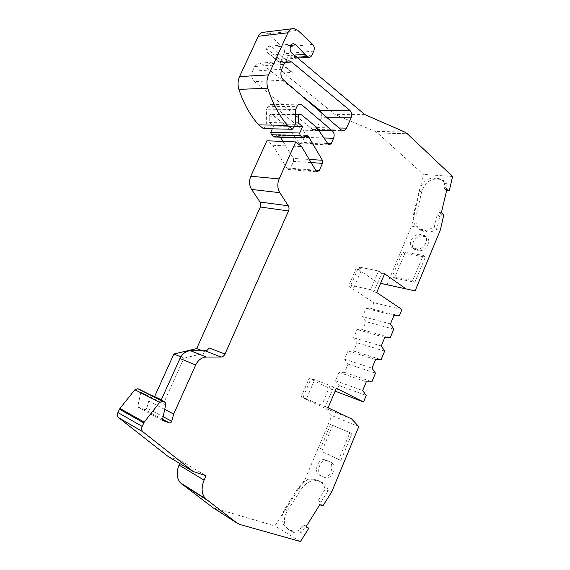 <?xml version="1.0" encoding="UTF-8"?>
<svg xmlns="http://www.w3.org/2000/svg" width="570" height="570" viewBox="0 0 570 570"><rect width="100%" height="100%" fill="white"/><g stroke="black" fill="none" stroke-linecap="round" stroke-linejoin="round"><path stroke-width="0.43" stroke-dasharray="2.85 2.14" d="M386.902 284.793L411.547 226.183L423.303 174.377L377.589 133.017L375.046 131.378L335.153 114.599L283.618 72.889L292.239 72.369L290.265 71.271C287.722 69.683 286.261 67.388 285.884 64.382L286.881 59.472L281.138 59.928L283.974 53.744C284.865 51.264 284.487 49.113 282.841 47.289L268.028 33.887L264.33 32.184M283.618 72.889L283.411 72.718C280.112 69.191 279.357 64.93 281.138 59.928M316.115 170.964L287.301 168.699L288.285 169.518L290.486 168.25L315.666 170.202M328.163 144.146L299.008 142.963L299.977 143.676L302.029 142.436L327.686 143.455M292.239 72.369L271.035 55.005L269.375 54.164C267.145 52.846 266.247 50.987 266.682 48.585L285.884 64.382M290.971 45.336L271.983 47.232L270.002 46.199C268.527 46.113 267.416 46.911 266.682 48.585M281.722 69.255L252.489 71.186L254.647 66.512L283.953 64.374M252.489 71.186C251.014 75.29 251.684 78.774 254.491 81.638L313.215 130.038C314.861 130.323 316.158 129.504 317.105 127.602L321.501 117.726L321.829 113.152M254.647 66.512C255.88 64.075 257.626 62.964 259.87 63.163L262.278 64.246L301.231 95.354M162.6 419.256L144.538 409.524L137.691 406.944L140.833 392.196L139.928 389.609M144.538 409.524C145.607 409.737 146.376 409.232 146.861 408.006L163.148 416.699M151.328 395.388L148.727 401.102L146.861 408.006M287.301 168.699L272.731 145.272L266.903 140.783M311.12 162.578L293.55 161.395L290.486 168.25M293.55 161.395L293.415 158.439L309.246 159.436M305.37 136.315L279.428 135.517L280.469 137.213M283.034 141.417L293.415 158.439M279.428 135.517L278.281 134.598L276.471 135.311L305.463 136.202M274.776 137.021L276.471 135.311M299.008 142.963L287.415 126.732L271.669 114.228C270.273 114.135 269.475 115.005 269.275 116.843L269.197 122.6L273.579 126.084L272.325 128.834M323.938 137.976L304.309 137.341L302.029 142.436M304.309 137.341C305.335 134.47 304.921 132.097 303.076 130.209L318.865 130.566M298.096 104.873L272.61 105.222L303.076 130.209M272.61 105.222L271.341 104.595C269.874 104.367 268.719 105.072 267.893 106.697L297.034 106.362M263.454 128.642L265.67 125.828L266.297 123.918L266.475 109.811L267.893 106.697M336.393 391.79L339.029 385.534L335.459 380.739L338.993 372.374L344.579 372.367L348.07 364.08L344.565 359.178L348.07 350.878L353.578 351.013L357.041 342.791L353.599 337.782L357.084 329.546L362.506 329.816L365.947 321.658L362.57 316.549L366.026 308.37L371.369 308.79L373.934 302.713L348.569 286.097L356.293 268.035L377.611 282.699L380.575 283.368M213.023 507.756L274.833 525.946L305.513 478.373L331.904 415.608L324.679 408.042L301.181 397.005L309.211 378.216L335.117 391.155M168.314 456.641L180.932 460.859L179.764 463.495M180.932 460.859L206.019 475.729M161.324 399.777L164.445 401.358L183.918 358.181L180.818 356.891M183.918 358.181L206.874 352.566L202.343 350.799M206.874 352.566L208.955 347.921M272.731 145.272L301.594 146.59M316.599 127.252L287.415 126.732M364.843 114.606L335.153 114.599M452.573 176.501L423.303 174.377M447.557 190.38L446.26 188.007L447.172 184.01C445.598 181.431 443.424 179.892 440.646 179.393L436.271 179.016C429.167 179.229 424.28 183.554 421.608 192.005L416.271 215.496C415.345 219.82 415.772 223.654 417.553 227.01L411.547 226.183M394.511 278.053L414.896 282.236L425.355 257.07L404.8 253.529L394.511 278.053L392.288 276.471L412.687 280.625L414.896 282.236M422.042 236.101C415.274 234.733 408.797 247.266 415.003 249.738L419.057 250.572C425.797 252.104 432.473 239.493 426.282 236.942L422.042 236.101L419.905 234.377L424.151 235.211C430.343 237.761 423.645 250.408 416.898 248.883L412.844 248.057C406.631 245.592 413.129 233.016 419.905 234.377M417.553 227.01L421.08 230.594L427.165 231.876C429.858 232.304 432.908 231.541 436.321 229.582L436.869 229.126L439.705 216.707L442.014 214.626L443.802 214.84M440.311 230.13L436.321 229.582M380.582 283.34L377.611 282.699M381.693 273.173L378.573 270.971L358.665 266.981L361.793 269.147L354.034 287.344L350.863 285.257L370.635 289.731L373.806 291.854L381.693 273.173L384.622 273.764M361.793 269.147L356.293 268.035M354.034 287.344L348.569 286.097M376.713 292.524L373.806 291.854M401.957 309.503L373.934 302.713M333.536 387.215L330.123 385.498L311.07 378.459L314.476 380.161L306.404 399.1L302.955 397.475L325.313 406.688L333.536 387.215L336.343 388.255M314.476 380.161L309.211 378.216M306.404 399.1L301.181 397.005M328.099 407.799L325.313 406.688M351.605 418.907L324.679 408.042M358.786 426.624L331.904 415.608M340.867 460.375L352.004 433.563L332.688 425.398L321.744 451.483L340.867 460.375L338.737 459.505L349.923 432.623L352.004 433.563M328.12 460.916L326.909 460.532C320.027 458.964 315.274 473.271 321.786 476.085L325.826 477.838C332.816 479.292 337.362 464.771 330.778 462.17L328.641 461.315C335.224 463.916 330.657 478.479 323.667 477.026L319.628 475.273C313.122 472.459 317.896 458.116 324.779 459.676L325.99 460.061M305.513 478.373L310.978 481.18L316.692 480.204L322.549 482.655C325.05 483.859 326.895 486.296 328.092 489.965L331.733 491.832M310.978 481.18C307.009 482.726 303.724 485.462 301.131 489.374L287.266 510.912C282.841 519.156 283.447 525.476 289.076 529.858L292.916 532.116C295.581 533.37 298.573 533.42 301.893 532.273L304.259 528.533L307.159 527.385L308.762 528.319M300.461 541.5L274.833 525.946M164.445 401.358L161.189 400.076M441.358 212.717L439.563 212.503L437.233 214.577L434.283 227.01L427.357 230.195L421.579 229.646L418.907 228.827C414.091 225.791 412.367 220.69 413.734 213.536L416.271 215.496M421.608 192.005L419.05 191.071L413.734 213.536M419.05 191.071C421.793 182.642 426.723 178.31 433.856 178.075L436.271 179.016M439.784 179.286L437.368 178.346L433.856 178.075M437.368 178.346L438.237 178.446C441.002 178.937 443.168 180.476 444.728 183.056L447.172 184.01M444.728 183.056L443.774 187.053L446.26 188.007M443.774 187.053L445.049 189.432L446.745 190.074M445.049 189.432L446.859 189.589M425.355 257.07L423.189 255.381L412.687 280.625M404.8 253.529L402.627 251.876L392.288 276.471M402.627 251.876L423.189 255.381M434.283 227.01L436.869 229.126M378.573 270.971L370.635 289.731M350.863 285.257L358.665 266.981M399.335 315.801L371.369 308.79M339.029 385.534L366.211 395.459M330.123 385.498L321.858 405.049M302.955 397.475L311.07 378.459M332.688 425.398L349.923 432.623M338.737 459.505L321.744 451.483M330.6 424.458L319.62 450.614M328.092 489.965L328.192 490.628L325.014 489.445C324.515 485.818 322.841 483.239 319.998 481.714L314.041 479.228C307.836 478.786 302.499 481.764 298.039 488.155L284.829 508.868C280.419 517.161 281.024 523.502 286.66 527.891L290.501 530.143C293.165 531.39 296.151 531.432 299.471 530.271L301.893 532.273M287.266 510.912L284.829 508.868M301.131 489.374L298.039 488.155M306.332 526.274L304.729 525.341L307.159 527.385M304.729 525.341L301.829 526.502L304.259 528.533M301.829 526.502L299.471 530.271M148.727 401.102L164.716 409.403M427.357 230.195L419.492 229.097M439.563 212.503L442.014 214.626M322.934 505.804L321.316 504.934L321.031 501.971L328.192 490.628M321.316 504.934L318.153 503.866L319.77 504.735M325.014 489.445L317.861 500.887L318.153 503.866M269.197 122.6L295.296 122.921M295.566 109.604L266.475 109.811M271.983 47.232L280.882 56.28L284.858 59.166C286.19 59.273 287.223 58.589 287.957 57.121L286.881 59.472M393.991 315.424L366.026 308.37M335.459 380.739L362.67 390.55M439.705 216.707L437.233 214.577M317.861 500.887L321.031 501.971M273.579 126.084L294.519 126.44M390.45 323.91L362.57 316.549M338.993 372.374L366.296 381.864M162.379 420.297L137.691 406.944M294.298 55.14L280.882 56.28M393.784 329.161L365.947 321.658M344.579 372.367L371.897 381.786M390.258 337.625L362.506 329.816M348.07 364.08L375.473 373.186M384.828 337.397L357.084 329.546M344.565 359.178L372.003 368.156M381.266 345.947L353.599 337.782M348.07 350.878L375.601 359.542M384.665 351.084L357.041 342.791M353.578 351.013L381.116 359.62M271.035 55.005L291.954 53.167M283.668 80.185L254.491 81.638M311.961 129.39L341.352 130.01M262.278 64.246L285.157 62.522M272.382 114.584L301.509 114.591M312.666 44.367L282.841 47.289M268.028 33.887L297.789 30.317M404.75 132.019L375.046 131.378M377.589 133.017L407.272 133.722M239.849 524.478L214.648 508.411M317.105 127.602L339.029 128.001M327.159 117.755L321.501 117.726M269.275 116.843L295.417 116.936M313.757 51.115L283.974 53.744M423.709 231.384L421.579 229.646M419.057 250.572L416.898 248.883M414.034 248.42L416.193 250.102M422.783 234.797L424.914 236.529M425.035 230.13L427.165 231.876M324.423 477.396L322.264 476.584M319.628 475.273L321.786 476.085M328.641 461.315L330.778 462.17M322.549 482.655L319.998 481.714M316.842 480.111L319.392 481.051M292.161 531.71L289.745 529.737M289.076 529.858L286.66 527.891M304.494 137.477L275.524 136.529M265.67 125.828L294.612 126.319M311.94 55.126L287.957 57.121M165.685 404.878L140.833 392.196M295.267 124.324L266.297 123.918M296.842 57.285L283.254 58.396M288.285 169.518L317.105 171.812M299.977 143.676L329.132 144.894M270.002 46.199L292.745 43.897M313.215 130.038L342.606 130.68M259.87 63.163L287.401 61.04M278.281 134.598L306.589 135.432M271.669 114.228L295.474 114.221M300.069 114.221L300.782 114.221M271.341 104.595L299.357 104.182M291.911 28.785L294.056 28.521M269.375 54.164L290.272 71.264M421.08 230.594L418.907 228.827M440.646 179.393L438.237 178.446M412.844 248.057L415.003 249.738M424.151 235.211L426.282 236.942M324.779 459.676L326.909 460.532M323.667 477.026L325.826 477.838M292.916 532.116L290.501 530.143M316.692 480.204L314.041 479.228M140.249 389.866L165.108 402.456M284.858 59.166L297.839 58.126"/><path stroke-width="0.85" d="M315.666 170.202L319.335 170.487L317.105 171.812L316.115 170.964L301.594 146.59L295.737 141.923L266.903 140.783L250.807 176.237C248.905 180.982 249.168 185.385 251.605 189.447L260.041 202.051L288.27 205.784L279.841 192.681L251.605 189.447M327.686 143.455L331.22 143.597L329.132 144.894L328.163 144.146L316.599 127.252L300.782 114.221C299.371 114.121 298.559 115.033 298.338 116.95L298.21 122.956L302.613 126.583L299.72 133.031L300.169 135.596L271.235 134.72L274.776 137.021M380.575 283.368L415.103 290.878L440.311 230.13L443.802 214.84L441.358 212.717L446.859 189.589L449.359 190.544L452.573 176.501L407.272 133.722L404.75 132.019L364.843 114.606L291.84 53.067C288.641 50.459 290.258 43.106 293.885 43.776L295.88 44.852L290.971 45.336M321.829 113.152L320.233 110.53L301.231 95.354M118.767 417.774L168.314 456.641L193.223 471.554L142.984 431.846L118.767 417.774L142.984 431.846M139.928 389.609L137.819 388.74L134.898 389.745L119.928 408.455L117.933 412.538C117.149 414.454 117.292 416.072 118.375 417.404M205.065 350.814C206.746 350.721 208.043 349.752 208.955 347.921L224.972 354.027C224.046 355.915 222.728 356.913 221.032 357.019L205.065 350.814L190.515 350.728C185.984 350.97 182.478 353.55 179.999 358.452L161.189 400.076L151.328 395.388M151.435 395.138L161.324 399.777M224.972 354.027L288.52 210.957L260.326 207.017L196.671 348.584L173.886 354.013L154.67 396.414M260.326 207.017C261.046 205.229 260.946 203.568 260.041 202.051M280.469 137.213L283.034 141.417M272.325 128.834L270.771 132.261L271.235 134.72M258.666 124.894L263.454 128.642L292.353 129.262L287.529 125.35C278.994 115.404 272.417 103.035 267.8 88.243L238.916 89.369C243.575 103.512 250.159 115.361 258.666 124.894L287.529 125.35M291.911 28.785L264.33 32.184C261.723 32.077 259.706 33.445 258.281 36.273L239.557 76.587C237.79 80.648 237.576 84.901 238.916 89.369M335.117 391.155L363.503 401.957L336.343 388.255L328.099 407.799L351.605 418.907L358.786 426.624L331.733 491.832L322.934 505.804L319.77 504.735L306.332 526.274L308.762 528.319L300.461 541.5L239.849 524.478L236.97 523.039L205.243 498.472C201.509 493.762 201.124 487.649 204.089 480.139L179.066 465.07C176.194 472.259 176.622 478.152 180.327 482.754L213.023 507.756M179.764 463.495L179.066 465.07M341.352 130.01L283.668 80.185C280.839 77.185 280.191 73.544 281.722 69.255L283.953 64.374C285.221 61.838 286.995 60.676 289.275 60.89L291.705 62.023L349.852 110.373C351.719 112.333 352.125 114.834 351.07 117.862L346.546 128.136C345.577 130.124 344.266 130.972 342.606 130.68L341.352 130.01M204.089 480.139L206.019 475.729L193.223 471.554M119.928 408.455L144.224 422.106L159.65 402.406L134.898 389.745M180.818 356.891L173.886 354.013M202.343 350.799L196.671 348.584M250.807 176.237L279.143 178.916L295.737 141.923M309.246 159.436L322.385 160.263L308.448 136.408L305.37 136.315M318.865 130.566L332.381 130.865L301.815 104.823L298.096 104.873M239.557 76.587L268.555 74.884L287.893 32.782L258.281 36.273M287.893 32.782C289.361 29.825 291.413 28.4 294.056 28.521L297.789 30.317L312.666 44.367C314.319 46.277 314.683 48.528 313.757 51.115L311.94 55.126C311.192 56.651 310.144 57.356 308.798 57.249L304.808 54.25L295.88 44.852M449.359 190.544L446.745 190.074M415.103 290.878L380.582 283.34M405.833 288.776L384.622 273.764L376.713 292.524L401.957 309.503L399.335 315.801L393.991 315.424L390.45 323.91L393.784 329.161L390.258 337.625L384.828 337.397L381.266 345.947L384.665 351.084L381.116 359.62L375.601 359.542L372.003 368.156L375.473 373.186L371.897 381.786L366.296 381.864L362.67 390.55L366.211 395.459L363.503 401.957M142.578 431.462C141.481 430.086 141.346 428.398 142.165 426.396L144.224 422.106M268.555 74.884C266.724 79.123 266.475 83.576 267.8 88.243M299.357 104.182L300.54 104.167C299.051 103.932 297.882 104.666 297.034 106.362L295.566 109.604L295.267 124.324L294.612 126.319L292.353 129.262M300.54 104.167L301.815 104.823M332.381 130.865C334.227 132.824 334.618 135.297 333.564 138.289L323.938 137.976M331.22 143.597L333.564 138.289M306.589 135.432L307.301 135.453L303.254 137.976L300.169 135.596M307.301 135.453L308.448 136.408M322.385 160.263L322.492 163.348L311.12 162.578M319.335 170.487L322.492 163.348M279.143 178.916C277.177 183.868 277.412 188.456 279.841 192.681M288.27 205.784C289.175 207.359 289.261 209.083 288.52 210.957M221.032 357.019L206.34 357.027C201.759 357.305 198.21 359.969 195.681 365.007L173.679 414.055L171.727 421.273C171.228 422.555 170.43 423.097 169.347 422.89L162.6 419.256M159.65 402.406L162.635 401.323L164.466 402.042L165.108 402.456L165.685 404.878L162.379 420.297L169.347 422.89M164.716 409.403L173.679 414.055M295.296 122.921L298.21 122.956M294.519 126.44L302.613 126.583M304.808 54.25L294.298 55.14M285.157 62.522L291.705 62.023M349.852 110.373L320.233 110.53M206.575 499.712L181.652 483.966M211.798 506.972L236.97 523.039M339.029 128.001L346.546 128.136M351.07 117.862L327.159 117.755M142.165 426.396L117.933 412.538M162.635 401.323L137.819 388.74M119.472 409.196L143.754 422.883M295.417 116.936L298.338 116.95M195.681 365.007L179.999 358.452M190.515 350.728L206.34 357.027M164.466 402.042L139.621 389.453M163.148 416.699L171.727 421.273M302.841 137.755L273.892 136.8M307.187 56.444L296.842 57.285M270.771 132.261L299.72 133.031M292.745 43.897L293.885 43.776M180.327 482.754L205.243 498.472M287.401 61.04L289.275 60.89M295.474 114.221L300.069 114.221M274.298 137.007L303.254 137.976M297.839 58.126L308.798 57.249"/></g></svg>
